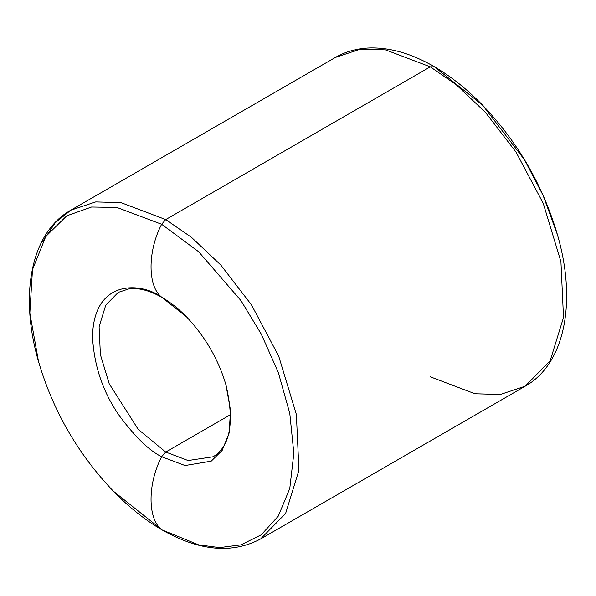 <?xml version="1.0" encoding="UTF-8"?>
<svg xmlns="http://www.w3.org/2000/svg" width="596" height="596" viewBox="0 0 596 596"><rect width="100%" height="100%" fill="white"/><g stroke="black" fill="none" stroke-linecap="round" stroke-linejoin="round"><path stroke-width="0.89" d="M187.107 317.437L186.831 317.154C205.426 337.008 218.479 359.619 225.996 384.994L230.525 410.301L229.147 433.009L222.181 450.375L211.222 461.155L185.043 465.536L161.628 456.737L165.718 452.059L230.674 414.563L165.718 452.059L138.168 429.321L109.21 383.75L100.396 354.613L99.1 326.742L105.768 305.122L118.261 292.375L105.768 305.122L99.1 326.742L100.396 354.613L109.21 383.75L138.168 429.321L165.718 452.059L188.09 460.544L213.174 456.76L188.09 460.544L165.718 452.059L161.628 456.737L185.043 465.536L211.222 461.155L222.181 450.375L229.147 433.009L230.525 410.301L225.877 384.584M186.831 317.154L161.628 297.113L186.831 317.154C178.763 308.892 170.508 302.314 162.067 297.434C149.574 290.446 138.57 287.57 129.064 288.829L118.261 292.375M434.372 66.797L430.282 66.841L434.372 66.797L482.566 105.134C518.043 142.31 543.016 185.565 557.483 234.891L543.098 195.384L524.413 159.661L482.566 105.134L524.413 159.661L543.098 195.384L557.483 234.891C576.928 301.613 565.068 363.828 525.188 386.208L500.305 394.478L475.019 393.777L430.282 376.806M430.282 66.841L456.067 84.61L485.382 112.316L515.987 152.032L543.291 203.46L560.933 261.741L563.518 317.482L550.175 360.714L525.188 386.208L550.175 360.714L563.518 317.482L560.933 261.741L543.291 203.46L515.987 152.032L485.382 112.316L456.067 84.61L430.282 66.841L165.718 219.581L161.628 224.26L198.654 251.743L240.955 300.593L261.242 334.058L278.287 372.44L289.775 413.333L293.843 453.258L289.775 488.489L278.287 516.121L261.242 534.821L240.955 544.863L219.566 547.605L198.654 544.863L162.067 529.918L198.654 544.863L219.566 547.605L240.955 544.863L261.242 534.821L278.287 516.121L289.775 488.489L293.843 453.258L289.775 413.333L278.287 372.44L261.242 334.058L240.955 300.593L198.654 251.743L161.628 224.26C147.517 251.259 147.517 286.423 161.628 297.113C147.517 286.423 147.517 251.259 161.628 224.26L116.846 207.43L91.553 207.013L66.774 215.812L45.803 236.441L32.489 269.653L29.845 313.086L38.517 361.504L29.845 313.086L32.489 269.653L45.803 236.441L66.774 215.812L91.553 207.013L116.846 207.43L161.628 224.26L165.718 219.581L191.502 237.357L220.818 265.064L251.423 304.78L278.727 356.199L296.368 414.488L298.954 470.229L285.611 513.461L260.623 538.955L285.611 513.461L298.954 470.229L296.368 414.488L278.727 356.199L251.423 304.78L220.818 265.064L191.502 237.357L165.718 219.581L430.282 66.841L385.545 49.87L360.26 49.17L335.377 57.439L360.26 49.17L385.545 49.87L430.282 66.841M161.628 456.737C147.517 483.736 147.517 518.9 161.628 529.591C147.517 518.9 147.517 483.736 161.628 456.737C149.618 450.867 135.791 437.568 120.161 416.835C103.384 393.293 94.168 366.689 92.514 337.023C93.453 278.496 141.416 282.236 161.628 297.113C141.416 282.236 93.453 278.496 92.514 337.023C94.168 366.689 103.384 393.293 120.161 416.835C135.791 437.568 149.618 450.867 161.628 456.737M42.636 241.693L55.19 222.822L70.812 210.179L95.695 201.917L120.981 202.618L165.718 219.581L120.981 202.618L95.695 201.917L70.812 210.179C30.932 232.559 19.072 294.782 38.517 361.504C52.984 410.83 77.957 454.077 113.434 491.26L161.628 529.591L113.233 491.059M225.996 384.994C234.623 422.236 230.347 446.158 213.174 456.76M482.566 105.134C467.011 89.139 450.792 76.251 433.933 66.476C411.732 53.677 390.41 47.501 369.974 47.948C357.265 48.336 345.732 51.502 335.377 57.439L70.812 210.179M525.188 386.208L260.623 538.955C232.164 554.064 199.31 551.054 162.067 529.918C145.208 520.137 128.989 507.256 113.434 491.26"/></g></svg>
